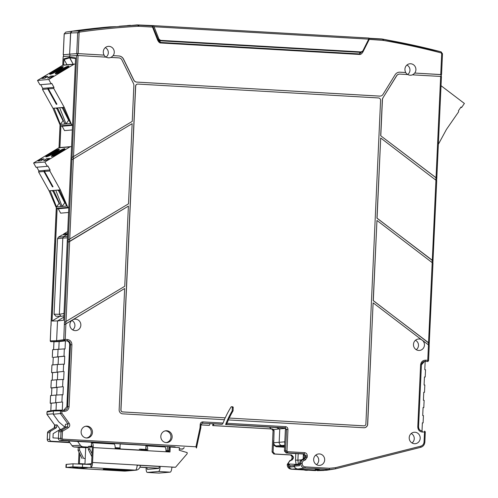 <?xml version="1.0" encoding="UTF-8"?>
<svg xmlns="http://www.w3.org/2000/svg" width="498" height="498" viewBox="0 0 498 498"><rect width="100%" height="100%" fill="white"/><g stroke="black" fill="none" stroke-linecap="round" stroke-linejoin="round"><path stroke-width="0.75" d="M67.423 237.845L62.81 238.063L59.349 314.3L61.086 316.317L63.875 315.863M67.585 234.178L63.713 236.513L62.81 238.063L57.494 238.747L54.07 314.182L55.938 316.205M129.517 25.647L137.093 24.9L153.291 25.622L154.069 26.749L368.719 39.137L362.837 50.921L361.137 51.929L160.586 40.357L158.974 39.155L154.069 26.749M126.878 25.828A1.911 1.83 -94.9 0 1 127.731 25.541L130.383 25.311M121.356 26.245A1.911 1.83 -94.9 0 1 122.11 26.021A765.669 731.618 -94.9 0 1 125.857 25.784L127.096 25.703M118.673 26.462L122.041 26.027M369.03 38.24L381.997 38.987L390.065 40.531M440.929 76.462L441.016 74.569L414.641 73.044L441.284 74.644M412.008 442.952A5.41 5.167 85.1 0 0 411.205 433.54M420.2 438.296A5.739 5.484 85.1 0 0 413.925 432.295A5.739 5.484 85.1 0 0 414.896 443.718A5.739 5.484 85.1 0 0 420.2 438.296M316.473 464.628A5.41 5.167 85.1 0 0 315.67 455.216M324.665 459.971A5.739 5.484 85.1 0 0 318.384 453.971A5.739 5.484 85.1 0 0 319.361 465.393A5.739 5.484 85.1 0 0 324.665 459.971M428.504 360.789L427.888 361.498L428.504 360.789L427.757 360.315L427.738 361.511L425.199 361.361A1.145 0.336 -86.7 0 0 425.585 360.185C422.684 360.315 421.022 361.878 420.605 364.878L417.791 426.823C417.934 429.855 419.447 431.604 422.316 432.065L425.273 431.897L424.582 431.094L424.047 441.975L424.813 442.068C424.545 444.789 423.157 446.544 420.661 447.335L420.667 447.329A1.145 0.336 75.8 0 1 420.661 447.335C423.194 446.532 424.589 444.776 424.862 442.056L425.273 431.897M421.364 364.972L421.414 364.959C421.657 362.961 422.684 361.772 424.495 361.392L425.199 361.361L424.402 361.473L425.161 361.517L424.788 369.69L425.522 369.734L425.192 377.023L424.458 376.98L424.097 384.979L424.825 385.022L424.495 392.312L423.767 392.268L423.4 400.261L424.134 400.305L423.804 407.594L423.07 407.551L422.709 415.55L423.437 415.593L423.107 422.877L422.379 422.839L422.011 430.944A1.145 0.336 93.3 0 1 422.049 430.944L422.049 430.944A1.145 0.336 93.3 0 1 422.316 432.065M314.954 468.855L319.766 469.128A9.568 9.145 -94.9 0 1 318.073 469.34A9.568 9.145 -94.9 0 1 314.954 468.855L315.483 469.409L318.073 469.34M165.112 430.901A5.87 5.609 -94.9 0 1 170.963 436.559A5.87 5.609 -94.9 0 1 166.108 442.585M166.22 442.591A5.932 5.671 85.1 0 0 172.159 436.758A5.932 5.671 85.1 0 0 165.666 430.795A5.932 5.671 85.1 0 0 166.22 442.591M85.426 426.307A5.87 5.609 -94.9 0 1 91.283 431.959A5.87 5.609 -94.9 0 1 86.422 437.985M86.534 437.991A5.932 5.671 85.1 0 0 92.472 432.158A5.932 5.671 85.1 0 0 85.98 426.195A5.932 5.671 85.1 0 0 86.534 437.991M171.866 446.718L62.455 440.288A1.911 1.83 -94.9 0 1 60.712 438.277L61.017 431.666L58.708 431.866L58.409 438.47A1.911 1.83 -94.9 0 0 60.152 440.487L175.153 446.911L175.134 447.322M63.632 364.175L57.37 364.486L57.021 372.13L63.302 371.464L63.632 364.175L64.367 364.219L64.728 356.219L63.999 356.182L57.712 356.842L58.447 356.885L58.104 364.449L58.447 356.885L53.236 357.377L52.919 364.903M64.728 356.219L57.712 356.842L58.061 349.204L57.712 356.842L53.23 357.433M63.302 371.464L57.021 372.13L57.37 364.486L51.941 364.997L51.624 372.635L57.749 372.168L57.407 379.737L57.749 372.168L52.539 372.666L52.228 380.186M51.842 388.004L50.902 387.93L51.282 380.279L56.672 379.769L56.324 387.413L62.611 386.747L62.941 379.457L63.669 379.501L64.037 371.508M62.941 379.457L56.672 379.775L56.324 387.413L57.058 387.456L56.716 395.02L57.058 387.456L51.873 387.961M62.611 386.747L50.902 387.93M62.244 394.746L55.981 395.057L55.633 402.701L61.914 402.035L62.244 394.746L62.978 394.79L63.339 386.79M61.914 402.035L55.633 402.701L55.981 395.057L50.584 395.561L50.236 403.206L56.361 402.739L56.025 410.24L56.361 402.739L51.182 403.243M62.281 410.184L62.648 402.079M63.719 410.265L66.863 406.685L69.67 344.834C69.583 342.481 68.425 341.136 66.19 340.8L59.138 341.597L57.314 341.491L56.616 340.688L57.314 341.491L59.138 341.597L58.795 349.166L59.138 341.597L53.971 341.759L53.616 349.621M63.999 356.182L64.329 348.893L65.057 348.93L65.431 340.757M64.329 348.893L52.639 349.714L52.321 357.352M360.235 52.004L159.69 40.431L158.078 39.23L154.417 30.384M361.853 51.624L360.428 52.334M440.736 74.532L441.682 53.703L441.122 52.919A764.119 730.136 85.1 0 0 383.553 40.45L382.881 40.369A1.145 0.336 -86.7 0 0 382.607 39.255L369.062 38.471L369.161 39.579L362.899 51.991C361.729 53.809 360.633 54.631 359.618 54.463L160.68 42.984C159.653 43.033 158.638 42.087 157.642 40.145L152.089 25.952L138.556 25.168M157.642 40.145L158.127 39.89L152.724 26.431A0.766 0.728 -91.4 0 0 152.108 25.952L138.544 25.168A1.145 0.336 -86.7 0 0 138.537 25.168A1.145 0.336 -86.7 0 1 138.818 26.288L152.537 27.079L153.023 26.817L152.089 25.952M160.68 42.984L160.642 42.448L158.688 40.948L158.09 39.884L153.004 26.848M158.688 40.948L158.09 39.884M359.618 54.463L359.575 53.927L160.642 42.448L159.472 40.761L360.166 52.34M362.899 51.991L362.158 51.668M362.027 51.649L359.575 53.927L359.905 52.327M159.472 40.761L158.352 40.382M129.225 25.666L129.225 25.666A765.314 731.282 85.1 0 1 136.888 25.193L136.888 25.193A765.314 731.282 85.1 0 0 119.271 26.413L137.741 25.168A765.264 731.238 85.1 0 0 79.257 30.957L72.148 31.181L71.183 31.654M115.816 26.674L109.772 26.867A765.663 731.618 85.1 0 0 72.154 31.181L65.786 32.109L72.148 31.181L70.592 32.968L69.627 54.126L77.663 53.597L77.576 55.496M110.861 57.413A5.739 5.484 85.1 0 1 106.236 57.146L78.08 55.521L69.539 56.037L69.49 57.189L75.59 57.874L63.682 320.226L57.513 320.93L56.616 340.688L63.75 339.736L64.441 340.539L65.194 339.387L63.75 339.736L64.416 322.411L124.755 286.275L128.397 206.11L69.639 241.524L68.058 242.246L68.158 239.968L128.503 203.831L132.144 123.666L71.799 159.802L71.905 157.524L132.244 121.388L133.875 85.451A3.828 3.66 85.1 0 0 133.476 83.515L121.91 59.965A3.828 3.66 85.1 0 0 118.829 57.874L110.737 57.419A5.733 5.478 85.1 0 0 113.009 55.639L118.916 55.963L113.009 55.639M59.878 316.292L52.035 321.017L57.513 320.93L63.819 317.133L57.513 320.93L56.616 340.688L50.286 340.887A0.766 0.735 88.2 0 0 50.977 341.69L50.964 341.69M106.105 57.139A5.733 5.478 85.1 0 1 104.038 55.122L77.663 53.597M69.869 56.013L69.957 54.145L69.869 56.013M433.036 261.002L377.061 218.174L380.696 138.008L436.721 180.793L432.974 261.014M432.88 263.056L432.974 260.977L432.202 260.18L376.949 218.186L380.696 138.008M429.295 343.446L373.313 300.624L376.955 220.452L432.98 263.237L429.232 343.458M429.139 345.5L429.232 343.421L428.454 342.624L373.201 300.63L376.955 220.452M283.997 427.987L225.606 424.514L226.185 424.433L226.957 423.281L285.516 426.662A1.145 0.336 93.3 0 1 285.136 427.838L283.997 427.987L285.36 428.243L285.908 429.226L285.385 429.6L284.414 451.001L286.157 453.018L302.971 453.989L304.714 456L304.658 457.245L303.519 458.919L302.249 459.455A4.451 4.252 85.1 0 0 299.615 463.333L300.742 463.426A4.382 4.189 85.1 0 0 304.726 468.045L297.978 469.023A4.787 4.569 -94.9 0 1 294.001 466.109L294.611 465.045L300.033 464.634M284.414 451.001L285.553 450.846L287.296 452.863L304.11 453.834L305.853 455.851L307.278 455.888L307.216 457.232L305.405 459.909L304.097 460.457A1.145 0.324 -112.8 0 0 303.344 459.417A4.382 4.189 85.1 0 0 300.748 463.246L302.168 463.464L299.615 463.333M68.058 242.246L128.397 206.11M71.799 159.802L132.144 123.666M64.429 324.677L72.341 320.083A5.739 5.484 85.1 0 0 75.54 330.635A5.739 5.484 85.1 0 0 80.844 325.213A5.739 5.484 85.1 0 0 72.857 319.772L124.544 288.566L72.608 319.859A5.733 5.478 85.1 0 0 72.359 320.009L64.31 324.69M72.652 329.869A5.41 5.167 85.1 0 0 71.849 320.457M124.656 288.554L119.147 409.798A3.828 3.66 -94.9 0 0 122.633 413.832L224.436 419.708A93.412 89.26 -94.9 0 0 223.079 423.057L222.326 424.209L221.747 424.29L201.951 423.151L222.326 424.209M199.922 428.292L200.065 427.178L200.881 427.259L200.706 428.566L199.922 428.292L195.938 446.799L196.473 448.026L200.663 428.579M200.065 427.178L200.196 424.421L201.005 424.501L202.487 423.063L201.005 424.501L200.831 427.265M200.196 424.421C200.42 422.802 201.31 421.962 202.873 421.893A1.145 0.336 93.3 0 1 202.487 423.063M364.156 425.846A1.911 1.83 -94.9 0 1 363.851 425.852L229.229 418.065A89.584 85.6 -94.9 0 1 233.076 410.825L233.226 407.588A0.766 0.735 -94.9 0 0 232.529 406.779L231.651 406.729A0.766 0.735 -94.9 0 0 231.004 407.071A93.412 89.26 -94.9 0 0 225.258 417.841L122.72 411.921A1.911 1.83 85.1 0 1 120.977 409.904L135.674 86.241A2.297 2.197 85.1 0 1 137.971 84.075L378.486 97.95A2.297 2.197 85.1 0 1 380.578 100.372L365.881 424.035A1.911 1.83 85.1 0 1 363.963 425.84L229.229 418.065M225.258 417.841L122.608 411.927A1.911 1.83 -94.9 0 1 120.865 409.916L135.562 86.247A2.297 2.197 -94.9 0 1 137.616 84.081M231.24 406.835L231.632 406.854A0.766 0.735 85.1 0 1 232.323 407.663L232.18 410.9L233.076 410.825M224.33 419.702A93.412 89.26 -94.9 0 1 225.146 417.847M225.606 424.514A89.584 85.6 -94.9 0 1 232.18 410.9M284.75 428.261A6.125 5.852 -94.9 0 1 283.953 427.987M226.185 424.433L285.136 427.838L286.524 429.45L285.385 429.6M302.971 453.989L304.11 453.834A1.145 0.336 -86.7 0 0 304.496 452.657C306.264 452.943 307.191 454.02 307.278 455.888M285.516 426.662C287.066 426.911 287.875 427.85 287.956 429.481L286.524 429.45L285.553 450.846L286.985 450.883L287.676 451.692L304.496 452.657M226.957 423.281A89.584 85.6 -94.9 0 1 228.37 419.932L228.258 419.945A89.584 85.6 -94.9 0 1 229.117 418.077M228.37 419.932L363.876 427.751A3.828 3.66 -94.9 0 0 367.705 424.14L373.102 302.909L367.592 424.153A3.828 3.66 85.1 0 1 364.318 427.751M421.912 339.916A5.739 5.484 85.1 0 0 413.471 344.411A5.739 5.484 85.1 0 0 419.135 350.468A5.739 5.484 85.1 0 0 422.397 340.283L422.155 340.196A5.733 5.478 85.1 0 0 421.924 340.022L373.214 302.902M416.241 349.696A5.41 5.167 85.1 0 0 415.438 340.29M425.585 360.185L427.757 360.315L428.461 344.89L429.239 345.68L428.554 360.757M428.461 344.89L422.397 340.283M441.016 74.569L441.184 76.487L441.29 74.594M436.628 180.612L436.721 178.527L435.943 177.736L380.69 135.742L436.049 177.724L440.649 76.443L412.369 74.831A5.733 5.478 85.1 0 0 414.641 73.044M412.493 74.818A5.739 5.484 85.1 0 1 407.868 74.557L399.9 74.096A3.828 3.66 85.1 0 0 396.651 75.821L396.539 75.833A3.828 3.66 -94.9 0 1 399.346 74.109M380.69 135.742L382.321 99.805A3.828 3.66 -94.9 0 1 382.9 97.925L396.651 75.821M382.9 97.925L396.539 75.833M383.012 97.913A3.828 3.66 85.1 0 0 382.433 99.799L380.802 135.73M440.649 76.443L441.415 76.536M436.049 177.724L436.721 178.564M441.458 76.524L436.783 178.558M414.759 73.038A5.739 5.484 85.1 0 0 409.617 63.806A5.739 5.484 85.1 0 0 405.777 72.515L399.875 72.191L405.671 72.527A5.733 5.478 85.1 0 0 407.738 74.544M399.875 72.191A5.739 5.484 85.1 0 0 399.184 72.198M380.198 96.108A3.828 3.66 -94.9 0 1 379.638 96.12L136.769 82.102A3.828 3.66 -94.9 0 1 133.688 80.01L123.423 59.113A5.739 5.484 85.1 0 0 118.804 55.969M62.804 65.201L63.146 56.648L69.539 56.037L69.49 57.189L63.937 58.87L64.086 59.505L69.639 57.824L69.49 57.189L73.187 64.211L69.639 57.824L75.565 58.49M70.728 32.326L69.627 54.126L78.167 53.61L104.144 55.11A5.739 5.484 85.1 0 1 107.991 46.395A5.739 5.484 85.1 0 1 113.127 55.627M67.591 234.097L62.032 235L58.403 237.191L67.491 236.332M57.494 238.747L58.403 237.191M58.409 438.47L62.15 438.308L62.449 431.704L61.017 431.666A1.911 1.83 -94.9 0 1 61.92 430.116L67.417 426.798L67.958 423.991L60.395 413.545L60.519 410.85L61.926 411.267L61.285 410.128L60.519 410.85L53.423 410.999L54.189 410.277L53.423 410.999L53.274 414.243L58.814 421.899L64.883 427.135M65.892 323.968L65.194 339.387L67.367 339.512A1.145 0.336 93.3 0 1 66.987 340.688C69.197 341.043 70.355 342.387 70.461 344.722L67.647 406.661C67.33 408.97 66.053 410.178 63.825 410.271L54.133 410.277L47.671 411.286A0.766 0.735 81.1 0 0 47.055 411.995L47.049 412.083M67.367 339.512C70.243 339.972 71.749 341.721 71.893 344.759L69.079 406.698C68.662 409.698 67.006 411.261 64.105 411.392L61.926 411.267L61.845 413.159L60.395 413.545L53.274 414.243M69.166 423.275L67.958 423.991L65.531 424.259L65.001 427.066L67.417 426.798L68.307 427.77C69.876 426.549 70.156 425.049 69.166 423.275L61.845 413.159M65.001 427.066L59.617 430.309A1.911 1.83 -94.9 0 0 58.708 431.866M284.657 445.691L281.961 445.536A3.063 2.926 -94.9 0 1 279.173 442.311L279.783 428.878A6.125 5.852 -94.9 0 1 276.714 427.465A6.125 5.852 85.1 0 0 279.783 428.878L285.51 428.386M269.462 427.047A6.306 6.026 -94.9 0 0 271.584 428.934L272.188 428.927A6.293 6.013 85.1 0 0 273.688 429.457L273.259 429.531A6.306 6.026 85.1 0 0 273.614 429.587L279.783 428.878L279.179 442.268A3.063 2.926 85.1 0 0 279.173 442.311L284.607 441.851L284.682 441.471M303.338 458.994L303.556 454.12M299.466 464.97L299.423 465.723L294.001 466.109M299.684 462.86L299.447 465.313M309.824 469.988L326.794 470.212L322.355 470.429L297.978 469.023M308.218 470.174L322.355 470.429L335.397 468.848L420.661 447.335A1.145 0.336 75.8 0 0 420.723 446.189C422.721 445.554 423.829 444.154 424.047 441.975M423.107 422.877L422.372 422.97M423.804 407.594L423.063 407.688M424.495 392.312L423.761 392.399M425.192 377.023L424.452 377.117M407.65 74.495A5.41 5.167 85.1 0 0 406.903 65.051M399.987 72.185A5.739 5.484 85.1 0 0 395.107 74.775L383.006 94.383A3.828 3.66 85.1 0 1 379.75 96.108L136.882 82.095A3.828 3.66 85.1 0 1 133.8 80.004L123.535 59.1A5.739 5.484 85.1 0 0 118.916 55.963M106.024 57.089A5.41 5.167 85.1 0 0 105.271 47.646M368.719 39.137L368.95 38.066L153.291 25.622M50.64 76.126L53.566 75.877L50.404 77.781L47.478 78.03L50.64 76.126L51.269 77.258M63.981 70.019A7.75 0.971 -29.1 0 0 61.049 71.644M58.484 72.889A7.37 0.928 150.9 0 1 66.396 68.494M68.313 67.025A7.37 0.928 -29.1 0 0 61.976 69.857A7.37 0.928 -29.1 0 0 56.224 73.748M56 73.797A7.75 0.971 150.9 0 1 61.951 69.813A7.75 0.971 150.9 0 1 68.475 66.863M55.658 73.86A7.75 0.971 -29.1 0 0 63.445 70.33A7.75 0.971 -29.1 0 0 68.83 66.234A7.75 0.971 -29.1 0 0 68.456 66.147A7.75 0.971 -29.1 0 0 60.669 69.67A7.75 0.971 -29.1 0 0 55.278 73.766A7.75 0.971 -29.1 0 0 55.658 73.86M45.013 76.605L41.857 78.51L44.776 78.261L47.939 76.356L45.013 76.605L45.642 77.738M58.359 70.498A7.75 0.971 -29.1 0 0 55.427 72.123M52.856 73.368A7.37 0.928 150.9 0 1 60.768 68.973M62.686 67.504A7.37 0.928 -29.1 0 0 56.349 70.336A7.37 0.928 -29.1 0 0 50.603 74.227M50.379 74.283A7.75 0.971 150.9 0 1 56.33 70.293A7.75 0.971 150.9 0 1 62.854 67.348M50.03 74.339A7.75 0.971 -29.1 0 0 57.818 70.809A7.75 0.971 -29.1 0 0 63.209 66.713A7.75 0.971 -29.1 0 0 62.829 66.626A7.75 0.971 -29.1 0 0 55.041 70.15A7.75 0.971 -29.1 0 0 49.657 74.246A7.75 0.971 -29.1 0 0 50.03 74.339M72.546 125.035L71.861 124.842L71.102 123.479L64.236 107.325L53.734 88.439L53.996 87.393L51.78 83.409L51.151 83.788L48.748 79.475L73.872 64.335A1.911 1.83 -94.9 0 1 75.31 64.161M74.632 64.086L63.383 65.045A1.911 1.83 85.1 0 0 62.623 65.294L37.506 80.433L48.748 79.475M54.033 108.197L52.987 108.284L59.853 124.438L60.42 124.394L54.033 108.197L57.556 107.898L64.914 124.008L60.42 124.394L63.016 120.715L56.847 108.639L55.595 108.06M57.855 108.552L56.847 108.639M63.221 120.342L63.016 120.715M71.102 123.479L66.041 123.915L59.66 107.717L57.556 107.898M61.223 107.58L62.468 108.153L68.637 120.236L66.041 123.915L64.914 124.008M64.236 107.325L63.184 107.412L70.542 123.529M53.996 87.393L48.673 87.847L48.412 88.893L56.94 104.225L56.318 104.281L47.796 88.943L42.486 89.397L42.747 88.351L40.705 84.679M53.734 88.439L48.412 88.893M51.151 83.788L39.902 84.747L37.506 80.433M47.796 88.943L48.057 87.897L42.747 88.351M56.523 103.478L56.318 104.281M48.474 88.65L48.057 87.897M52.987 108.284L42.486 89.397M63.184 107.412L59.66 107.717M63.476 108.072L62.468 108.153M68.849 119.862L68.637 120.236M71.861 124.842L60.613 125.801L59.853 124.438M72.527 125.34L62.113 126.231L60.613 125.801M72.322 129.947L64.547 130.607L62.113 126.231M46.744 158.663L49.669 158.414L46.507 160.319L43.581 160.568L46.744 158.663L47.372 159.796M60.084 152.556A7.75 0.971 -29.1 0 0 57.152 154.187M54.587 155.432A7.37 0.928 150.9 0 1 62.499 151.031M64.416 149.568A7.37 0.928 -29.1 0 0 58.079 152.4A7.37 0.928 -29.1 0 0 52.327 156.285M52.103 156.341A7.75 0.971 150.9 0 1 58.054 152.357A7.75 0.971 150.9 0 1 64.578 149.406M51.761 156.397A7.75 0.971 -29.1 0 0 59.548 152.874A7.75 0.971 -29.1 0 0 64.933 148.778A7.75 0.971 -29.1 0 0 64.559 148.684A7.75 0.971 -29.1 0 0 56.772 152.214A7.75 0.971 -29.1 0 0 51.381 156.31A7.75 0.971 -29.1 0 0 51.761 156.397M41.116 159.142L37.96 161.047L40.88 160.798L44.042 158.893L41.116 159.142L41.745 160.281M54.463 153.035A7.75 0.971 -29.1 0 0 51.531 154.666M48.96 155.911A7.37 0.928 150.9 0 1 56.872 151.51M58.789 150.047A7.37 0.928 -29.1 0 0 52.452 152.88A7.37 0.928 -29.1 0 0 46.706 156.764M46.482 156.82A7.75 0.971 150.9 0 1 52.433 152.836A7.75 0.971 150.9 0 1 58.957 149.886M46.133 156.876A7.75 0.971 -29.1 0 0 53.921 153.353A7.75 0.971 -29.1 0 0 59.312 149.257A7.75 0.971 -29.1 0 0 58.932 149.163A7.75 0.971 -29.1 0 0 51.145 152.693A7.75 0.971 -29.1 0 0 45.76 156.789A7.75 0.971 -29.1 0 0 46.133 156.876M68.792 207.616L67.965 207.38L67.205 206.023L60.333 189.869L49.837 170.976L50.099 169.93L47.883 165.946L47.254 166.332L44.851 162.012L69.975 146.873A1.911 1.83 -94.9 0 1 71.556 146.754M70.735 146.63L59.486 147.589A1.911 1.83 85.1 0 0 58.727 147.838L33.609 162.977L44.851 162.012M50.136 190.734L49.09 190.827L55.957 206.981L56.523 206.931L50.136 190.734L53.66 190.435L61.017 206.552L56.523 206.931L59.119 203.259L52.95 191.176L51.699 190.603M53.958 191.089L52.95 191.176M59.324 202.885L59.119 203.259M67.205 206.023L62.144 206.452L55.764 190.255L53.66 190.435M57.326 190.124L58.571 190.697L64.74 202.779L62.144 206.452L61.017 206.552M60.333 189.869L59.287 189.956L66.645 206.066M50.099 169.93L44.776 170.384L44.515 171.43L53.043 186.769L52.421 186.818L43.899 171.486L38.589 171.935L38.85 170.895L36.808 167.222M49.837 170.976L44.515 171.43M47.254 166.332L36.005 167.291L33.609 162.977M43.899 171.486L44.16 170.441L38.85 170.895M52.626 186.015L52.421 186.818M44.577 171.188L44.16 170.441M49.09 190.827L38.589 171.935M59.287 189.956L55.764 190.255M59.579 190.609L58.571 190.697M64.952 202.406L64.74 202.779M67.965 207.38L56.716 208.345L55.957 206.981M68.78 207.865L58.216 208.768L56.716 208.345M68.575 212.472L60.65 213.15L58.216 208.768M460.656 107.562L461.615 107.475L461.024 107.026L458.459 110.737L458.627 111.801L446.469 129.387L438.383 144.277M461.615 107.475L464.391 103.46L441.041 85.712M125.95 470.747L109.143 469.776A8.422 0.336 2.6 0 1 103.204 469.184A8.422 0.336 2.6 0 1 103.578 469.104A8.422 0.336 2.6 0 1 114.092 469.353L130.899 470.324L125.95 470.747L125.988 470.037M137.386 465.194L137.367 465.4A1.911 1.83 -94.9 0 1 137.043 466.333M158.893 468.188L146.119 467.578A4.974 1.457 -86.7 0 0 147.296 472.428A4.974 1.457 -86.7 0 0 147.358 472.421L158.495 471.475A4.974 1.457 -86.7 0 0 160.182 466.383L159.279 466.458A1.911 0.56 93.3 0 1 158.632 468.419L147.495 469.365A1.911 0.56 93.3 0 1 147.47 469.365A1.911 0.56 93.3 0 1 147.022 467.504L139.969 467.099M158.93 473.094A4.974 1.457 93.3 0 0 158.993 473.1A4.974 1.457 93.3 0 0 159.055 473.1L170.191 472.148A4.974 1.457 93.3 0 0 171.878 467.056L175.533 467.267L187.142 453.759L187.192 452.614L179.236 450.242L179.361 447.565L170.223 447.036L169.992 452.003L165.971 451.773A4.974 1.457 93.3 0 0 164.801 446.93L146.524 445.872A4.974 1.457 -86.7 0 0 146.462 445.878L146.007 445.959M146.524 445.872A4.974 1.457 -86.7 0 1 147.701 450.721L115.169 448.841A4.974 1.457 93.3 0 0 113.992 443.998L92.062 442.734A4.974 1.457 -86.7 0 0 91.999 442.734L91.545 442.815M92.062 442.734A4.974 1.457 -86.7 0 1 93.232 447.578L92.56 462.48A4.974 1.457 -86.7 0 1 90.873 467.572L72.901 466.856L66.265 467.423L79.736 468.525A4.974 1.457 -86.7 0 1 79.674 468.525L124.27 471.096A4.974 1.457 93.3 0 1 124.207 471.089M171.878 467.056L137.149 465.051A4.974 1.457 93.3 0 1 135.462 470.143L135.319 470.193A4.974 4.756 85.1 0 0 140.287 465.674L140.312 465.362M92.086 445.94L91.327 445.847L91.856 445.791A1.911 0.56 93.3 0 1 91.881 445.791A1.911 0.56 93.3 0 1 92.335 447.652L91.657 462.555A1.911 0.56 93.3 0 1 91.01 464.516L90.873 467.572L135.462 470.143M113.955 443.425L93.219 442.398L113.955 443.425L113.93 443.992A4.974 1.457 93.3 0 1 113.992 443.998M146.804 450.665A1.911 0.56 93.3 0 0 146.344 448.935A1.911 0.56 93.3 0 0 146.325 448.935L145.79 448.991L146.549 449.084M146.58 445.884L164.738 446.93A4.974 1.457 93.3 0 1 164.801 446.93M170.223 447.036L169.32 447.117L169.102 451.954M175.533 467.267L171.872 467.186M79.014 452.284L78.497 463.682A4.974 1.457 -86.7 0 0 78.491 463.837M146.119 467.578L139.919 467.224M79.394 463.875A1.911 0.56 93.3 0 1 79.4 463.601L79.836 453.952M137.143 465.182L159.279 466.458M135.966 470.187L125.621 471.064A4.974 4.756 -94.9 0 1 124.973 471.077L124.326 471.096A4.974 1.457 93.3 0 1 124.27 471.096M65.929 467.498L66.066 464.441L66.408 464.366L73.044 463.8L91.01 464.516M81.056 468.251L87.355 467.715L78.584 467.205L72.285 467.747L81.056 468.251L81.099 467.354M88.407 447.509L88.071 447.447M87.598 447.422L87.922 447.397M77.682 441.502L80.415 445.268L72.036 445.704A3.305 3.162 85.1 0 0 74.401 447.023L79.674 447.329L79.549 450.142L83.614 458.421L85.214 458.515L85.706 447.677L88.401 447.609M79.674 447.329L85.706 447.677M80.415 445.268A3.828 3.66 85.1 0 0 83.147 446.799L88.426 447.104L88.32 449.395L91.925 456.728M83.614 458.421L85.208 458.571M88.426 447.104L88.457 446.339L92.242 446.37M112.753 443.923L112.772 443.525M119.981 447.97L120.167 443.786L154.517 445.81M120.261 449.134L120.093 447.976L115.181 447.696M88.32 449.395L89.839 449.264L89.752 446.227M132.437 449.738L120.267 449.096M136.408 450.068L132.941 449.831M136.408 450.03L138.307 450.18M120.273 448.941L138.32 449.98M58.422 438.196L52.981 437.885L53.174 433.634L60.227 429.388L56.965 424.881L56.43 427.689L54.182 427.819L54.712 425.012L46.949 414.286L53.292 413.838L53.423 410.999L47.055 411.995L46.949 414.243M59.43 430.44L59.138 430.042M72.036 445.704L68.612 440.973M62.978 425.485L64.821 427.172M154.517 445.847L120.161 443.955M89.945 446.974L92.335 447.111M115.181 448.43L120.279 448.723M89.839 449.264L92.055 453.778M49.925 432.619L47.565 432.818L47.26 439.423A1.911 1.83 85.1 0 0 49.003 441.44L51.362 441.234A1.911 1.83 -94.9 0 1 49.626 439.224L49.925 432.619A1.911 1.83 -94.9 0 1 50.827 431.063L56.43 427.689M51.362 441.234L69.558 442.286M139.222 450.229L139.266 449.271L140.561 449.159L140.735 450.317M167.241 450.696L167.421 446.681M79.549 450.142L78.03 450.273L82.095 458.552M78.373 447.254L78.03 450.273M54.114 427.857L48.468 431.262L50.827 431.063M47.82 411.273A0.766 0.735 81.1 0 0 47.671 411.286L47.005 412.027L46.905 414.28L54.662 424.993L56.965 424.881M51.151 403.293L50.236 403.206M52.539 372.722L51.624 372.635M54.481 341.809L53.971 341.759L54.481 341.809M168.94 446.55L168.716 451.518L168.523 450.771L165.983 450.628M146.711 449.513L140.561 449.159M303.4 454.064L303.17 459.063M283.879 445.648L282.852 445.735L284.651 445.841M64.086 59.505L67 64.74M109.772 26.867A765.663 731.618 85.1 0 0 72.154 31.181M63.576 54.786L69.957 54.145L63.576 54.749L63.52 56.654M168.716 451.518L165.99 451.362M146.798 450.254L140.753 449.906M66.19 340.8L64.441 340.539L57.314 341.491L50.977 341.69L50.236 340.881L50.921 325.804L50.286 340.85M179.299 448.86L182.953 449.065M182.069 449.115L183.936 448.181L184.098 447.409M50.964 325.823L54.78 243.223M208.855 425.36L200.987 424.906L209.415 425.342A93.412 89.26 -94.9 0 1 210.069 423.617M294.629 466.638L289.537 467.074L288.51 466.122C289.195 467.952 290.471 468.967 292.338 469.166L303.637 469.819A9.568 9.145 85.1 0 0 307.534 470.249L309.868 469.981M310.727 469.757L309.818 469.857M307.328 469.558L303.637 469.819M273.614 429.587L273.583 430.278L274.074 430.565L273.744 442.728C273.838 444.596 274.765 445.673 276.527 445.953L284.626 446.42M67.703 231.582L63.949 233.842A1.917 1.836 85.1 0 0 63.159 234.819M182.922 449.065L182.237 449.121A1.145 1.145 0 0 1 182.081 449.121L179.292 448.959L182.374 449.096M200.987 424.856L209.415 425.342M293.976 465.568L290.085 465.898L289.083 463.999L288.51 466.122A4.451 4.252 -94.9 0 1 288.292 464.485L287.278 464.578C287.402 467.249 288.734 468.786 291.262 469.197L296.796 468.786M289.083 463.999L296.098 464.404L296.098 464.933M298.19 453.709L297.897 460.171L295.513 460.108L296.098 464.404L299.566 463.644M284.588 447.216L276.272 446.737L273.414 445.044L273.626 440.456M274.074 430.565L273.06 430.596L272.089 451.997L273.103 451.966L273.414 445.044M273.259 429.531L273.583 430.278M272.089 452.022L273.06 430.596L271.653 428.983L272.68 428.952M213.959 423.842A89.584 85.6 85.1 0 0 213.275 425.566L212.714 425.585L212.827 424.489A89.584 85.6 85.1 0 1 213.107 423.792M54.712 243.379L56.33 207.654M273.103 451.966L274.84 453.983L291.654 454.954L293.397 456.965L292.388 457.002L290.639 454.985L291.903 455.732L292.083 456.791L291.791 459.53L291.137 460.04M293.397 456.965L293.341 458.216L292.208 459.884L290.932 460.42A4.451 4.252 85.1 0 0 288.298 464.298L288.292 464.485M273.813 454.014L272.089 451.997L273.832 454.014L274.84 453.983M271.659 428.983L212.714 425.585L271.671 428.983L273.06 430.621M292.002 458.627L291.193 460.021L289.842 460.588M271.584 428.934L213.275 425.566M63.937 58.87L63.663 65.02M60.899 125.882L59.916 147.551M57.146 208.463L52.035 321.017M85.569 464.198L91.495 463.694L85.532 464.198M84.959 464.167L85.214 458.515M153.309 25.622L368.937 38.066M422.036 430.944C419.826 430.589 418.669 429.245 418.55 426.911L421.414 364.959L420.605 364.878M422.049 430.944L422.055 430.944C419.889 430.621 418.737 429.27 418.6 426.904L417.791 426.823M424.495 361.392L421.364 364.947M64.105 411.392A1.145 0.336 -86.7 0 0 63.831 410.271L61.304 410.128M69.079 406.698L66.863 406.685M71.893 344.759L69.67 344.834M158.974 39.155L158.078 39.23M160.586 40.357L159.69 40.431M360.091 52.34A1.911 1.83 85.1 0 0 360.782 51.973L360.091 52.34M382.881 40.369L368.626 39.33M383.553 40.45A1.145 0.33 -80.2 0 0 383.416 39.348L382.607 39.255A1.145 0.336 -86.7 0 0 382.601 39.255L369.068 38.471M441.682 53.703L442.492 53.784L441.047 51.836A765.264 731.238 85.1 0 0 383.435 39.354A1.145 0.33 -80.2 0 0 383.398 39.348L382.601 39.255M115.636 26.693L113.93 26.736M77.184 53.585L77.097 55.483M432.308 260.168L435.943 180.002M428.56 342.612L432.202 262.446M286.157 453.018L287.296 452.863A1.145 0.336 93.3 0 0 287.676 451.692M69.639 241.524L65.997 321.689M73.38 159.074L69.739 239.245M73.262 159.092L73.362 156.87M71.917 159.783L68.276 239.955M69.521 241.536L69.62 239.314M68.176 242.233L64.535 322.399M65.773 323.98L65.873 321.758M202.873 421.893L223.079 423.057M232.323 407.663L233.226 407.588M231.632 406.854L232.529 406.779M302.249 459.455L304.658 458.87L303.519 458.919M304.714 456L305.853 455.851L305.791 457.201L304.658 458.87A1.145 0.324 67.2 0 1 305.405 459.909M307.216 457.232L304.658 457.245M287.956 429.481L286.985 450.883M428.454 342.624L428.355 344.815M432.202 260.18L432.102 262.365M435.943 177.736L435.843 179.921M78.08 55.521L73.486 156.795M76.655 55.483L72.023 157.505M138.818 26.288L138.139 26.288A764.119 730.136 85.1 0 0 79.742 32.065A1.145 0.336 -98.1 0 0 79.257 30.957L77.688 32.744L70.592 32.968L64.223 33.92M79.742 32.065L79.114 32.781L77.688 32.744L76.742 53.579M136.894 25.193L137.741 25.168A1.145 0.336 -93.2 0 1 138.139 26.288M54.07 314.182L59.349 314.3L63.987 313.466M61.173 410.128L54.189 410.277M62.449 431.704A0.766 0.735 -94.9 0 1 62.81 431.081L68.307 427.77M195.938 446.799L62.848 439.118A0.766 0.735 -94.9 0 1 62.15 438.308M62.81 431.081L61.92 430.116L59.617 430.309M62.848 439.118A1.145 0.336 -86.7 0 1 62.455 440.288L60.152 440.487M284.607 441.851A3.063 2.926 85.1 0 0 284.688 442.716M284.675 445.305L281.961 445.536M302.168 463.464A3.237 3.094 85.1 0 0 305.112 466.869A1.145 0.336 93.3 0 1 304.726 468.045L329.054 469.452A1.145 0.336 93.3 0 0 329.433 468.276L335.465 467.703A1.145 0.336 75.8 0 1 335.409 468.842A1.145 0.336 75.8 0 1 335.397 468.848L420.667 447.329M335.465 467.703L420.723 446.189M305.112 466.869L329.433 468.276M304.097 460.457A3.237 3.094 85.1 0 0 302.18 463.283M441.122 52.919A1.145 0.324 -75.4 0 0 441.072 51.836A1.145 0.324 -75.4 0 0 441.047 51.836M79.114 32.781L78.167 53.61M73.872 64.335L62.623 65.294M69.975 146.873L58.727 147.838M109.143 469.776L109.174 469.128M147.701 450.721L165.971 451.773M93.232 447.578L115.169 448.841M137.149 465.051L92.56 462.48M113.93 443.998L92.118 442.741M91.408 445.828L91.551 442.772M145.87 448.972L146.014 445.915M159.055 473.1L147.358 472.421M158.495 471.475L170.191 472.148M91.271 464.285L87.262 464.055M84.965 463.924L79.4 463.601M124.326 471.096L79.736 468.525M73.044 463.8L72.901 466.856M82.463 467.087L82.6 464.03M66.265 467.423L66.408 464.366M135.319 470.193L124.973 471.077M83.147 446.799L74.401 447.023M350.99 51.468L350.822 51.804M54.662 424.943L54.662 424.993C55.409 425.224 55.234 426.17 54.145 427.832L48.468 431.262A1.911 1.83 85.1 0 0 47.565 432.818L47.559 432.843M349.976 51.412L349.808 51.742M47.26 439.448L49.626 439.224M51.182 403.231L50.84 410.788M51.873 387.942L51.531 395.474M51.282 380.279L50.933 387.923M53.51 341.84L53.94 341.827M48.399 431.305L47.509 432.83L47.21 439.435C47.578 440.942 48.175 441.614 48.991 441.44L69.813 442.641L48.972 441.44M298.451 464.752L297.897 460.171L301.483 459.878M281.961 445.492L276.527 445.953L276.272 446.737M288.298 464.298L287.234 464.59C287.365 467.261 288.703 468.792 291.255 469.197L303.973 469.931L291.249 469.197M290.185 465.898L289.537 467.074M279.179 442.268L273.744 442.728M67.61 233.63L63.949 233.842M63.277 54.724L64.223 33.895L65.792 32.102M295.513 460.108L295.806 453.572M290.932 460.42L289.88 460.569L287.278 464.603M290.639 454.985L273.825 454.014L291.654 454.954M292.208 459.884L289.861 460.575L287.284 464.422M292.326 458.347L293.341 458.216M59.057 147.682L60.09 124.867M61.148 316.317L55.869 316.205M130.414 25.311L127.7 25.541M122.072 26.021L119.364 26.251M326.595 470.243L335.409 468.842M424.589 431.094L425.323 431.903M441.545 74.613L442.492 53.784L441.072 51.836L383.416 39.348M91.327 445.847L91.464 442.79M145.79 448.991L145.926 445.934M158.993 473.1L147.296 472.428M51.151 403.237L50.808 410.794M50.553 395.568L50.211 403.212M51.848 387.948L51.506 395.474M52.539 372.666L52.197 380.192M51.941 364.997L51.599 372.641M53.236 357.377L52.894 364.903M52.639 349.714L52.29 357.359M53.946 341.765L53.585 349.621M317.332 470.629L323.93 470.461M51.132 323.544L51.026 325.798M315.576 470.598L308.212 470.174M63.495 56.61L63.576 54.749M63.234 54.736L64.18 33.908L65.786 32.109M54.873 241.1L54.774 243.354M51.026 323.526L54.668 243.36M54.768 241.082L56.293 207.579M59.013 147.694L60.053 124.793M62.754 65.219L63.146 56.648"/></g></svg>

